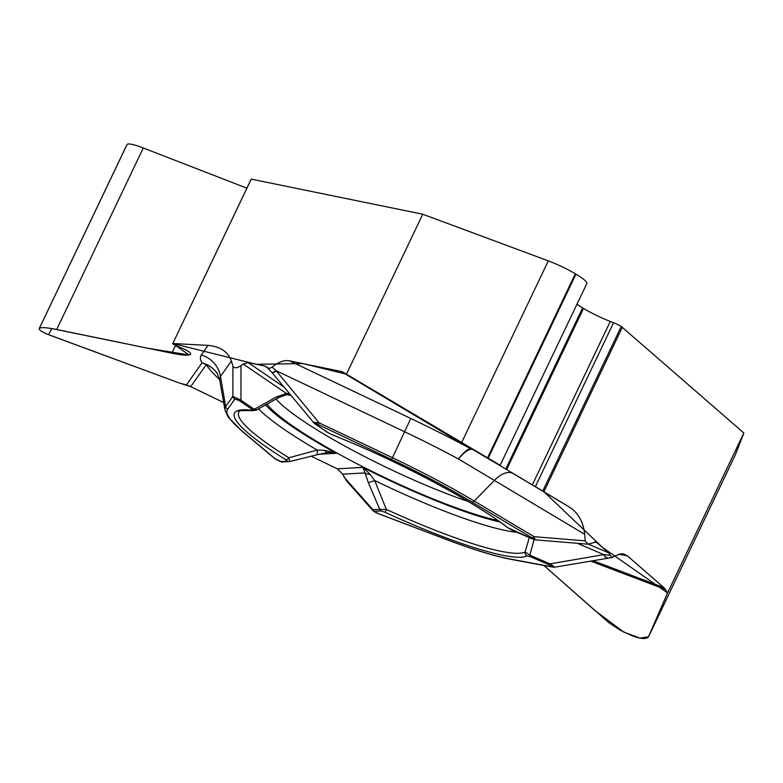 <?xml version="1.0" encoding="UTF-8"?>
<svg xmlns="http://www.w3.org/2000/svg" width="783" height="783" viewBox="0 0 783 783"><rect width="100%" height="100%" fill="white"/><g stroke="black" fill="none" stroke-linecap="round" stroke-linejoin="round"><path stroke-width="1.17" d="M500.2 465.171L586.849 283.515A29.02 4.395 -154.5 0 0 575.955 274.167L575.339 273.796A29.02 4.395 -154.5 0 0 548.315 260.876L422.761 214.229L251.206 179.131A8.956 1.351 -154.5 0 0 251.186 179.16A8.956 1.351 -154.5 0 0 251.167 179.199M190.641 354.141L190.661 354.082C191.042 352.565 187.166 350.197 179.033 346.967L172.681 343.757L251.343 178.935M172.837 343.522L207.965 345.381C220.209 346.478 228.019 351.694 231.396 361.032L220.493 376.417L219.7 380L217.302 373.638M283.818 386.929L248.064 362.578L243.239 364.056L240.988 365.641C236.769 368.343 234.078 368.499 232.913 366.101L231.396 361.032M248.064 362.578L265.094 366.092L269.205 368.509L272.22 367.1C278.386 362 284.151 359.916 289.514 360.826L340.957 371.416A26.876 13.879 120.8 0 1 343.238 372.287L500.151 465.288M422.761 214.229L346.458 374.186M735.276 454.982A29.02 4.395 -154.5 0 0 735.296 454.933A29.02 4.395 -154.5 0 0 735.315 454.894L743.85 432.979L621.252 326.472A8.956 1.351 -154.5 0 0 613.559 322.733L610.27 321.441A31.173 4.718 25.5 0 1 583.511 308.424L582.621 307.895A31.173 4.718 25.5 0 1 576.954 304.264M492.918 461.393L543.901 491.753L622.407 327.167M543.901 491.753L569.476 507.11C578.324 512.982 583.404 522.055 584.695 534.329L458.476 458.985A192.471 29.118 -154.5 0 0 404.645 431.785L276.096 370.672L319.072 422.83L392.459 457.712L410.781 418.474A214.483 32.446 25.5 0 1 470.769 448.786A26.876 13.879 120.8 0 1 473.049 449.657A26.876 8.593 -59.2 0 0 458.476 458.985A26.876 8.094 -61.7 0 1 470.769 448.786L340.957 371.416M596.069 541.963L588.023 544.185L585.175 540.877L584.695 534.329M596.039 541.953L608.812 552.915L611.523 557.31L620.811 553.787L623.385 553.875L627.418 555.861L663.857 587.612A26.876 12.675 -69.2 0 1 665.433 589.491L667.556 592.937L648.735 636.413C646.973 639.388 641.463 639.202 632.194 635.835L619.862 630.012L608.851 622.661L543.911 565.483L594.796 610.417L623.797 632.135L639.76 638.086L648.461 636.882L667.556 592.937L602.577 547.474L543.901 491.753L346.458 374.186L303.07 363.615L256.286 364.271L172.837 343.522L189.134 354.983L147.879 348.259L51.903 328.596L48.526 334.654L179.376 383.014L190.465 386.538M743.85 432.979L667.556 592.937M500.102 465.259L492.977 461.422M373.422 511.113L372.767 509.518L386.362 509.42L374.656 480.478L370.026 474.214L362.901 467.422L337.307 468.811L342.651 474.146L346.556 480.87M337.307 468.811L311.145 456.205L337.316 468.811M219.612 379.52A214.483 32.446 25.5 0 1 206.369 364.555L190.709 386.655L223.664 402.531L190.709 386.655A26.876 26.553 35.3 0 0 186.334 384.991L179.376 383.014L52.07 336.024C43.182 332.677 38.896 330.211 39.209 328.635M246.88 188.184L143.279 147.977A29.02 4.395 -154.5 0 0 127.081 144.483L39.336 328.429C40.775 327.128 46.559 327.48 56.699 329.496L171.849 353.192C182.733 355.355 188.957 355.736 190.494 354.337L190.602 354.18M266.856 403.93A143.641 21.728 -154.5 0 0 275.636 412.944A143.641 21.728 -154.5 0 0 497.88 520.519M290.875 395.493A143.641 21.728 -154.5 0 0 286.96 394.671M527.086 555.871A3.582 3.524 62.4 0 1 525.139 551.966L529.807 555.176A3.582 0.891 113.3 0 0 529.827 556.478L527.086 555.871A163.295 24.704 25.5 0 1 385.305 512.405L386.362 509.42A159.83 24.175 -154.5 0 0 525.139 551.966L529.298 537.588M516.927 532.264A154.32 23.343 -154.5 0 1 374.656 480.478A7.35 0.812 157.7 0 1 368.264 482.485L379.686 509.146A3.582 3.416 86.9 0 0 381.292 510.937L374.382 511.309C373.618 511.495 375.086 512.317 378.796 513.765A3.582 1.693 110.8 0 0 379.041 513.922L446.026 539.37A3.582 1.693 110.8 0 0 446.32 539.428M534.114 539.565L529.807 555.176L550.058 563.877L603.781 554.628L610.114 555.255M535.132 539.8L534.055 536.668L474.283 501.042L494.318 480.468A26.876 13.879 -59.2 0 1 513.09 473.5L569.476 507.11M604.075 554.648A7.35 4.267 80.4 0 0 608.42 557.936M385.305 512.405L381.292 510.937M378.796 513.765L445.772 539.223A171.203 25.898 -154.5 0 0 510.839 559.17L551.565 566.735C553.591 567.049 553.092 566.52 550.077 565.179L529.827 556.478M577.453 543.314L603.781 554.628A7.35 4.228 80.2 0 0 608.185 557.976A7.35 4.228 80.2 0 0 608.332 557.946M550.077 565.179A3.582 0.891 113.3 0 1 550.058 563.877L554.795 567.176L612.707 557.418M374.382 511.309A3.582 3.416 -93.1 0 1 372.767 509.518L344.07 477.131M373.119 510.839L379.05 513.922A3.582 1.693 110.8 0 0 379.334 513.971M551.565 566.735A3.582 3.083 100.5 0 0 552.436 567.068L511.71 559.493A3.582 3.083 100.5 0 1 510.839 559.17M285.678 459.65A3.582 2.104 121.9 0 0 288.849 457.781L289.759 461.53A3.582 3.416 -93.1 0 1 287.439 461.236L285.678 459.65A163.295 24.704 25.5 0 1 252.165 410.292A3.582 3.22 -82.8 0 0 253.242 410.654C240.958 410.498 236.3 410.772 239.255 411.486A159.83 24.175 -154.5 0 0 288.849 457.781L317.232 450.068L325.004 450.382L336.181 453.279L328.752 452.251L316.244 454.943A7.35 2.163 76.2 0 0 316.371 454.923L289.788 461.539M255.894 410.351L279.228 397.324A7.35 3.161 -117 0 1 276.761 396.795L254.279 409.274L256.041 409.48M219.651 379.726L225.005 410.155A174.139 26.338 25.5 0 1 225.661 406.573L232.874 396.404L240.949 400.191L254.279 409.274A3.582 2.525 124.3 0 1 252.332 409.538L239.001 400.456L234.861 399.036A3.582 3.543 -144.7 0 1 232.874 396.404L232.913 366.101M217.478 373.912A26.876 25.956 150.3 0 0 206.369 364.555A26.876 26.553 35.3 0 0 201.994 362.891A26.876 26.23 146.3 0 1 217.243 373.55M342.651 474.146L365.054 472.932L362.901 467.422A147.224 22.267 -154.5 0 0 499.916 521.958M252.165 410.292L252.332 409.538M234.861 399.036L227.657 409.215A171.203 25.898 -154.5 0 0 243.033 431.864L275.704 459.181L280.529 461.618L287.439 461.236M258.507 408.765A154.32 23.343 -154.5 0 0 317.232 450.068A7.35 2.163 76.2 0 1 316.371 454.923L328.645 452.261M325.004 450.382A7.35 1.312 77.7 0 0 326.482 452.574A7.35 1.312 77.7 0 0 326.56 452.545M368.264 482.485L365.054 472.932A7.35 3.944 -13.3 0 0 370.026 474.214M239.001 400.456A3.582 2.525 -55.7 0 0 240.949 400.191L240.988 365.641M282.242 461.999A3.582 3.416 -93.1 0 1 280.529 461.618M275.704 459.181A3.582 3.054 129.9 0 1 274.931 458.73L242.26 431.413A3.582 3.054 129.9 0 0 243.033 431.864M272.22 367.1L276.096 370.672A7.35 1.429 -39.9 0 1 271.916 372.483L267.385 367.814M243.239 364.056L286.441 393.477L289.319 393.604M512.141 530.16A3.582 0.891 -66.7 0 1 512.004 530.15L507.384 527.468C473.617 501.11 396.296 460.12 332.951 435.133L327.754 432.578A3.582 2.525 -55.7 0 0 328.243 432.813L332.755 435.005A163.295 24.704 25.5 0 1 508.04 527.82L532.137 538.753C535.053 539.957 534.965 539.614 531.853 537.715A3.582 1.85 -59.2 0 0 534.055 536.668L585.175 540.877M531.853 537.715L472.08 502.089A171.203 25.898 -154.5 0 0 391.637 459.494L318.25 424.601C314.277 422.751 313.161 422.458 314.913 423.73L328.243 432.813M272.044 372.561A7.35 1.449 -39.5 0 0 272.112 372.718A7.35 1.449 -39.5 0 0 276.33 370.966M312.897 422.203L319.072 422.83L318.25 424.601M276.761 396.795L286.441 393.477L286.891 394.681L290.043 394.475M532.137 538.753A3.582 0.891 113.3 0 0 532.244 538.851L511.994 530.15A3.582 0.891 -66.7 0 1 511.886 530.052M507.384 527.468A3.582 2.887 -52.5 0 0 508.04 527.82M327.754 432.578L314.414 423.495A3.582 2.525 -55.7 0 0 314.913 423.73M342.68 474.214L337.493 468.909M492.879 461.461L343.238 372.287M207.965 345.381L200.438 356.431L200.458 359.74L201.994 362.891L186.334 384.991M590.499 561.029L665.433 589.491M468.303 501.521A139.413 21.092 25.5 0 1 283.103 405.927A139.413 21.092 25.5 0 1 276.027 398.968M627.418 555.861L618.697 554.237M592.829 560.628L663.857 587.612M588.61 544.234L608.812 552.915M596.744 542.404L595.246 541.758M265.094 366.092L267.111 367.462M319.425 454.189L336.181 453.279A147.224 22.267 25.5 0 1 265.427 404.733M445.772 539.223A3.582 1.693 110.8 0 0 446.026 539.37C473.049 549.607 494.944 556.322 511.71 559.493M227.657 409.215A3.582 3.543 -144.7 0 1 225.661 406.573L220.493 376.417A26.876 26.553 -144.7 0 0 201.172 354.983M289.514 360.826L410.781 418.474M391.637 459.494L392.459 457.712A174.139 26.338 25.5 0 1 474.283 501.042A3.582 1.85 -59.2 0 1 472.08 502.089M735.315 454.894L648.735 636.413M127.081 144.483L39.336 328.429M143.279 147.977L56.699 329.496M175.48 345.577L171.849 353.192M251.206 179.131L172.7 343.717L251.186 179.16M548.315 260.876L461.735 442.395M575.339 273.796L487.594 457.752M575.955 274.167L488.21 458.124M582.621 307.895L505.74 469.086M583.511 308.424L506.63 469.614M610.27 321.441L532.313 484.873M613.559 322.733L535.357 486.674M621.252 326.472L542.736 491.058M346.223 480.498L373.021 510.751M588.885 544.254L535.386 539.849M552.436 567.068L554.785 567.166M287.41 393.457L289.632 393.976M253.242 410.654L256.266 410.135M274.931 458.73L282.252 461.999L289.916 461.51M225.005 410.155L228.293 417.241L242.26 431.413M314.414 423.495L271.907 372.473M279.228 397.324L286.891 394.681M532.244 538.851L535.298 539.83M648.706 636.481L735.296 454.933M39.238 328.576L126.944 144.679"/></g></svg>
